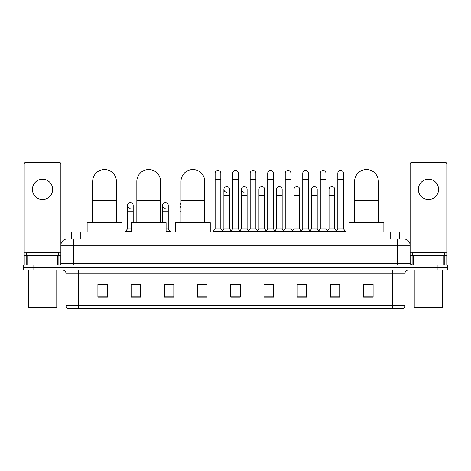 <?xml version="1.0" encoding="UTF-8"?>
<svg xmlns="http://www.w3.org/2000/svg" width="471" height="471" viewBox="0 0 471 471"><rect width="100%" height="100%" fill="white"/><g stroke="black" fill="none" stroke-linecap="round" stroke-linejoin="round"><path stroke-width="0.71" d="M71.321 238.98L71.321 232.02L399.679 232.02L399.679 238.98M69.567 238.98L401.58 238.98M69.42 238.98L73.535 238.98L73.535 245.309L60.877 245.309L60.877 263.336A1.584 1.584 0 0 1 59.299 264.92M67.206 238.98A6.329 6.329 0 0 0 60.877 245.309L60.877 164.008A1.584 1.584 0 0 0 59.299 162.424L25.764 162.424A1.584 1.584 0 0 0 24.18 164.008L24.18 255.429L27.742 255.429L27.742 264.92M403.794 238.98A6.329 6.329 0 0 1 410.123 245.309L397.465 245.309L397.465 238.98L403.7 238.98M443.258 264.92L443.258 255.429L446.82 255.429L446.82 264.92L446.82 164.008A1.584 1.584 0 0 0 445.236 162.424L411.701 162.424A1.584 1.584 0 0 0 410.123 164.008L410.123 263.336L411.701 264.92M33.041 264.92L23.55 264.92L23.55 267.451L33.041 267.451L23.55 267.451L23.55 269.983L33.041 269.983L33.041 267.451L437.959 267.451L33.041 267.451L33.041 264.92L437.959 264.92L437.959 267.451L447.45 267.451L437.959 267.451L437.959 269.983L33.041 269.983M447.45 264.92L447.45 267.451L447.45 264.92L437.959 264.92M405.06 305.538C404.972 307.057 404.212 308.069 402.782 308.576L392.408 308.576L392.408 305.538L405.06 305.538L405.06 273.145A3.162 3.162 0 0 1 408.222 269.983M392.408 308.576L68.218 308.576A3.162 3.162 0 0 1 65.94 305.538L65.94 273.145C65.752 271.225 64.698 270.171 62.778 269.983M373.109 297.219L373.109 284.566L363.618 284.566L363.618 297.219L373.109 297.219M339.891 297.219L339.891 284.566L330.401 284.566L330.401 297.219L339.891 297.219M306.68 297.219L306.68 284.566L297.189 284.566L297.189 297.219L306.68 297.219M273.463 297.219L273.463 284.566L263.972 284.566L263.972 297.219L273.463 297.219M107.382 297.219L107.382 284.566L97.891 284.566L97.891 297.219L107.382 297.219M140.599 297.219L140.599 284.566L131.109 284.566L131.109 297.219L140.599 297.219M173.811 297.219L173.811 284.566L164.32 284.566L164.32 297.219L173.811 297.219M207.028 297.219L207.028 284.566L197.537 284.566L197.537 297.219L207.028 297.219M240.245 297.219L240.245 284.566L230.755 284.566L230.755 297.219L240.245 297.219M447.45 269.983L447.45 267.451L447.45 269.983L437.959 269.983M302.441 284.631L300.003 284.631M337.489 284.631L335.052 284.631M197.537 284.631L204.243 284.631M164.32 284.631L168.559 284.631M137.308 284.631L133.511 284.631M267.387 284.566L264.949 284.631M232.338 284.566L238.662 284.566M140.599 284.631L131.109 284.631M107.382 284.631L97.891 284.631M273.463 284.631L263.972 284.631M306.68 284.631L297.189 284.631M339.891 284.631L330.401 284.631M373.109 284.631L363.618 284.631M42.531 179.257A10.121 10.121 0 0 0 32.405 189.377A10.121 10.121 0 0 0 42.531 199.498A10.121 10.121 0 0 0 52.652 189.377A10.121 10.121 0 0 0 42.531 179.257M57.321 264.92L57.321 255.429L27.742 255.429M57.321 255.429L60.877 255.429M24.18 264.92L24.18 255.429M56.131 307.94L28.925 307.94L28.295 307.31L56.767 307.31L56.131 307.94M28.295 269.983L28.295 307.31M56.767 269.983L56.767 307.31M58.345 255.429L58.345 252.898L26.712 252.898L26.712 255.429M92.669 222.53L92.669 181.406A11.863 11.863 0 0 1 104.533 169.542A11.863 11.863 0 0 1 116.396 181.406A11.863 11.863 0 0 0 104.533 169.542M116.396 222.53L116.396 181.406M121.93 232.02L121.93 222.53L87.135 222.53L87.135 232.02M136.831 222.53L136.831 181.406A11.863 11.863 0 0 1 148.695 169.542A11.863 11.863 0 0 1 160.558 181.406A11.863 11.863 0 0 0 148.695 169.542M160.558 222.53L160.558 181.406M166.092 232.02L166.092 222.53L131.297 222.53L131.297 232.02M180.994 222.53L180.994 181.406A11.863 11.863 0 0 1 192.857 169.542A11.863 11.863 0 0 1 204.72 181.406A11.863 11.863 0 0 0 192.857 169.542M204.72 222.53L204.72 181.406M210.254 232.02L210.254 222.53L175.459 222.53L175.459 232.02M354.604 222.53L354.604 181.406A11.863 11.863 0 0 1 366.467 169.542A11.863 11.863 0 0 1 378.331 181.406A11.863 11.863 0 0 0 366.467 169.542M378.331 222.53L378.331 181.406M383.865 232.02L383.865 222.53L349.07 222.53L349.07 232.02M215.129 179.634L220.822 179.634L220.822 228.859L215.129 228.859L215.129 173.304A2.85 2.85 0 0 1 218.155 170.467A2.85 2.85 0 0 1 220.822 173.304A2.85 2.85 0 0 0 218.155 170.467M215.129 228.859L213.228 231.385L213.228 232.02L213.228 231.385L222.718 231.385L222.718 232.02M220.822 228.859L222.718 231.385L230.755 231.385L230.755 232.02M232.65 179.634L238.35 179.634L238.35 228.859L232.65 228.859L232.65 173.304A2.85 2.85 0 0 1 235.677 170.467A2.85 2.85 0 0 1 238.35 173.304A2.85 2.85 0 0 0 235.677 170.467M232.65 205.45L232.65 228.859L230.755 231.385L240.245 231.385L240.245 232.02M238.35 228.859L240.245 231.385L248.282 231.385L248.282 232.02M250.178 179.634L255.871 179.634L255.871 228.859L250.178 228.859L250.178 173.304A2.85 2.85 0 0 1 253.204 170.467A2.85 2.85 0 0 1 255.871 173.304A2.85 2.85 0 0 0 253.204 170.467M247.11 228.859L247.11 195.706L241.417 195.706L241.417 228.859L247.11 228.859L248.647 230.902L250.178 228.859L248.282 231.385L257.772 231.385L257.772 232.02M258.938 228.859L258.938 195.706L264.637 195.706L264.637 228.859L258.938 228.859L257.407 230.902L255.871 228.859L257.772 231.385L265.803 231.385L265.803 232.02M267.705 179.634L273.398 179.634L273.398 228.859L267.705 228.859L267.705 173.304A2.85 2.85 0 0 1 270.731 170.467A2.85 2.85 0 0 1 273.398 173.304A2.85 2.85 0 0 0 270.731 170.467M264.637 228.859L266.168 230.902L267.705 228.859L265.803 231.385L275.294 231.385L275.294 232.02M276.465 228.859L276.465 195.706L282.158 195.706L282.158 228.859L276.465 228.859L274.934 230.902L273.398 228.859L275.294 231.385L283.33 231.385L283.33 232.02M285.232 179.634L290.925 179.634L290.925 228.859L285.232 228.859L285.232 173.304A2.85 2.85 0 0 1 288.258 170.467A2.85 2.85 0 0 1 290.925 173.304A2.85 2.85 0 0 0 288.258 170.467M282.158 228.859L283.695 230.902L285.232 228.859L283.33 231.385L292.821 231.385L292.821 232.02M293.992 228.859L293.992 195.706L299.686 195.706L299.686 228.859L293.992 228.859L292.456 230.902L290.925 228.859L292.821 231.385L300.857 231.385L300.857 232.02M302.753 179.634L308.446 179.634L308.446 228.859L302.753 228.859L302.753 173.304A2.85 2.85 0 0 1 305.779 170.467A2.85 2.85 0 0 1 308.446 173.304A2.85 2.85 0 0 0 305.779 170.467M299.686 228.859L301.222 230.902L302.753 228.859L300.857 231.385L310.348 231.385L310.348 232.02M311.519 228.859L311.519 195.706L317.213 195.706L317.213 228.859L311.519 228.859L309.983 230.902L308.446 228.859L310.348 231.385L318.384 231.385L318.384 232.02M320.28 179.634L325.973 179.634L325.973 228.859L320.28 228.859L320.28 173.304A2.85 2.85 0 0 1 323.306 170.467A2.85 2.85 0 0 1 325.973 173.304A2.85 2.85 0 0 0 323.306 170.467M317.213 228.859L318.743 230.902L320.28 228.859L318.384 231.385L327.875 231.385L327.875 232.02M329.041 228.859L329.041 195.706L334.74 195.706L334.74 228.859L329.041 228.859L327.51 230.902L325.973 228.859L327.875 231.385L335.905 231.385L335.905 232.02M337.807 179.634L343.5 179.634L343.5 228.859L337.807 228.859L337.807 173.304A2.85 2.85 0 0 1 340.833 170.467A2.85 2.85 0 0 1 343.5 173.304A2.85 2.85 0 0 0 340.833 170.467M337.807 228.859L335.905 231.385L345.396 231.385L345.396 232.02M343.5 228.859L345.396 231.385M226.557 192.221A2.85 2.85 0 0 1 223.89 189.377A2.85 2.85 0 0 1 226.916 186.534A2.85 2.85 0 0 1 229.583 189.377L229.583 195.706L223.89 195.706L223.89 189.377M229.583 195.706L229.583 228.859L223.89 228.859L223.89 195.706M223.89 228.859L222.353 230.902M229.583 228.859L231.12 230.902M244.084 192.221A2.85 2.85 0 0 1 241.417 189.377A2.85 2.85 0 0 1 244.443 186.534A2.85 2.85 0 0 1 247.11 189.377L247.11 195.706M241.417 228.859L239.88 230.902M258.938 195.706L258.938 189.377A2.85 2.85 0 0 1 261.964 186.534A2.85 2.85 0 0 1 264.637 189.377L264.637 195.706M276.465 195.706L276.465 189.377A2.85 2.85 0 0 1 279.491 186.534A2.85 2.85 0 0 1 282.158 189.377L282.158 195.706M293.992 195.706L293.992 189.377A2.85 2.85 0 0 1 297.018 186.534A2.85 2.85 0 0 1 299.686 189.377L299.686 195.706M311.519 195.706L311.519 189.377A2.85 2.85 0 0 1 314.546 186.534A2.85 2.85 0 0 1 317.213 189.377L317.213 195.706M329.041 195.706L329.041 189.377A2.85 2.85 0 0 1 332.067 186.534A2.85 2.85 0 0 1 334.74 189.377L334.74 195.706M334.74 228.859L336.27 230.902M92.669 206.551A2.85 2.85 0 0 1 92.669 204.349M92.451 222.53L92.451 205.45M130.167 208.288A2.85 2.85 0 0 1 127.5 205.45A2.85 2.85 0 0 1 130.526 202.607A2.85 2.85 0 0 1 133.193 205.45L133.193 211.773L127.5 211.773L127.5 205.45M131.297 228.859L127.5 228.859L127.5 211.773M133.193 222.53L133.193 211.773M127.5 228.859L125.604 231.385L125.604 232.02M131.297 231.385L125.604 231.385M165.221 208.288A2.85 2.85 0 0 1 162.554 205.45A2.85 2.85 0 0 1 165.574 202.607A2.85 2.85 0 0 1 168.247 205.45L168.247 211.773L162.554 211.773L162.554 205.45M168.247 211.773L168.247 228.859L166.092 228.859M162.554 222.53L162.554 211.773M168.247 228.859L170.143 231.385L166.092 231.385M170.143 231.385L170.143 232.02M180.994 207.54A2.85 2.85 0 0 1 180.994 203.354M180.075 222.53L180.075 205.45M378.549 222.53L378.331 211.773M378.331 204.349A2.85 2.85 0 0 1 378.549 205.45L378.549 211.773M428.469 179.257A10.121 10.121 0 0 0 418.348 189.377A10.121 10.121 0 0 0 428.469 199.498A10.121 10.121 0 0 0 438.595 189.377A10.121 10.121 0 0 0 428.469 179.257M443.258 255.429L413.679 255.429L413.679 264.92M410.123 255.429L413.679 255.429M410.123 264.92L410.123 263.336L397.465 263.336L397.465 245.309L73.535 245.309L73.535 263.336L397.465 263.336L397.465 264.92M442.075 307.94L414.869 307.94L414.233 307.31L442.705 307.31L442.075 307.94M414.233 269.983L414.233 307.31M442.705 269.983L442.705 307.31M444.288 255.429L444.288 252.898L412.655 252.898L412.655 255.429M80.812 238.98L80.812 232.02M390.188 238.98L390.188 232.02M73.535 264.92L73.535 263.336L60.877 263.336M392.408 269.983L392.408 273.145L65.94 273.145M405.06 273.145L392.408 273.145L392.408 305.538L78.592 305.538L78.592 308.576M65.94 305.538L78.592 305.538L78.592 269.983M240.245 296.777L230.755 296.777M207.028 296.777L197.537 296.777M173.811 296.777L164.32 296.777M140.599 296.777L131.109 296.777M107.382 296.777L97.891 296.777M273.463 296.777L263.972 296.777M306.68 296.777L297.189 296.777M339.891 296.777L330.401 296.777M373.109 296.777L363.618 296.777M60.877 252.268L24.18 252.268M60.853 263.613L60.853 255.429M58.875 255.429L58.875 264.92M24.209 255.429L24.209 264.92M26.182 264.92L26.182 255.429M92.669 200.387L116.396 200.387M136.831 200.387L160.558 200.387M180.994 200.387L204.72 200.387M354.604 200.387L378.331 200.387M180.994 211.773L180.075 211.773M446.82 252.268L410.123 252.268M446.791 264.92L446.791 255.429M444.818 255.429L444.818 264.92M410.147 255.429L410.147 263.613M412.125 264.92L412.125 255.429M220.822 179.634L220.822 173.304M238.35 179.634L238.35 173.304M255.871 179.634L255.871 173.304M273.398 179.634L273.398 173.304M290.925 179.634L290.925 173.304M308.446 179.634L308.446 173.304M325.973 179.634L325.973 173.304M343.5 179.634L343.5 173.304M241.417 195.706L241.417 189.377"/></g></svg>
